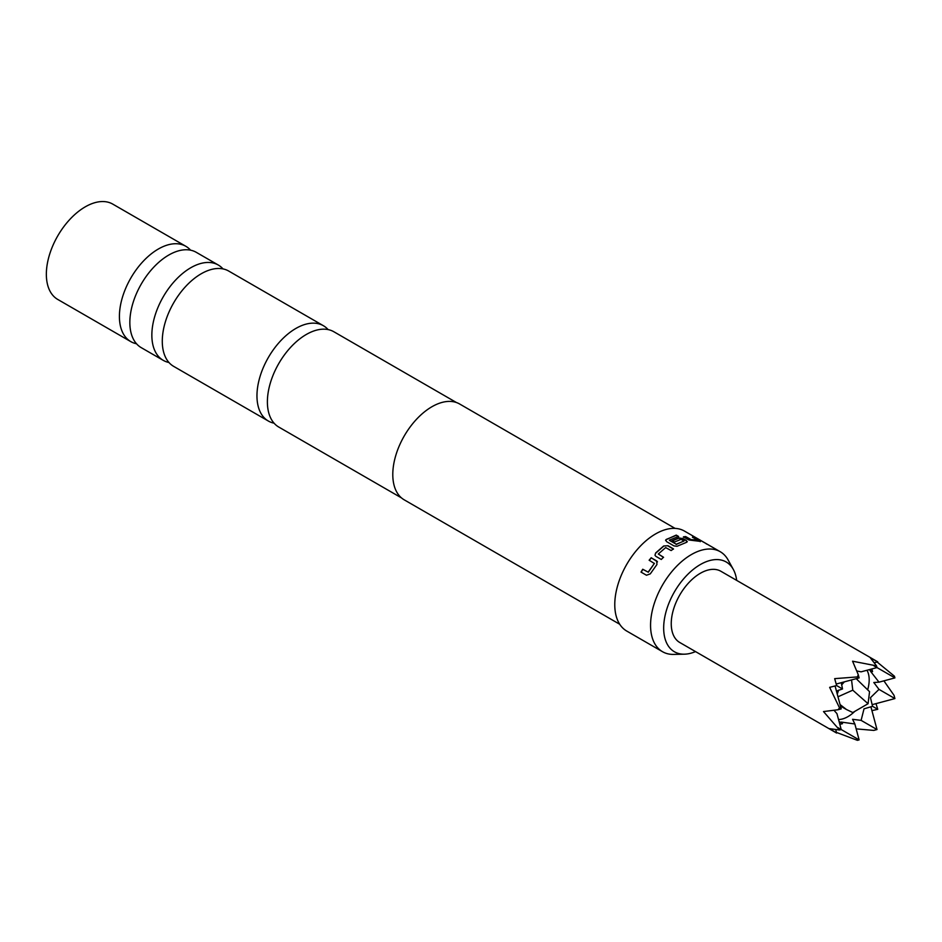 <?xml version="1.0" encoding="UTF-8"?>
<svg xmlns="http://www.w3.org/2000/svg" width="942" height="942" viewBox="0 0 942 942"><rect width="100%" height="100%" fill="white"/><g stroke="black" fill="none" stroke-linecap="round" stroke-linejoin="round"><path stroke-width="1.41" d="M708.843 545.147L709.55 545.571M323.4 325.72L228.706 271.049A55.036 31.781 120 0 0 201.199 273.781A55.036 31.781 120 0 0 162.283 341.181A55.036 31.781 120 0 0 173.681 366.379L268.364 421.039A55.036 31.781 -60 0 1 259.921 376.941A55.036 31.781 -60 0 1 295.882 328.44A55.036 31.781 -60 0 1 323.4 325.72A55.036 31.781 -60 0 1 328.11 329.594M218.273 265.02L196.277 252.326A55.036 31.781 120 0 0 168.759 255.046A55.036 31.781 120 0 0 129.843 322.458A55.036 31.781 120 0 0 141.241 347.645L163.249 360.35A55.036 31.781 -60 0 1 151.85 335.152A55.036 31.781 -60 0 1 190.767 267.752A55.036 31.781 -60 0 1 218.273 265.02A55.036 31.781 -60 0 1 222.995 268.906M456.493 402.564L333.833 331.737A55.036 31.781 120 0 0 306.315 334.469A55.036 31.781 120 0 0 270.354 382.958A55.036 31.781 120 0 0 278.797 427.067L401.457 497.882M844.468 681.82A15.814 9.126 120 0 0 841.63 685.069M838.698 690.156A15.814 9.126 120 0 0 837.297 694.242M856.196 678.676L869.56 691.675L868.065 703.721L852.781 712.541L846.458 709.514L840.064 704.557M837.98 696.797L852.781 690.18L851.556 679.924M877.744 661.837L720.877 571.264A41.118 23.738 120 0 0 700.318 573.301A41.118 23.738 120 0 0 673.459 609.545A41.118 23.738 120 0 0 679.759 642.491L836.626 733.053L829.643 728.672L839.534 730.003L823.496 711.563L838.003 709.75L839.534 707.913L829.643 687.354L836.626 685.576L834.671 678.64L857.42 676.921L858.256 674.672L852.569 661.202L876.555 665.876L870.455 657.987L877.744 661.837L874.459 662.721M839.087 721.56L842.513 723.668L841.112 722.055L854.853 723.974L859.116 739.882L857.42 740.33L836.461 732.417M854.853 723.974L852.569 719.311L861.106 720.371L864.026 708.82L872.563 706.323L870.455 697.681L878.992 689.379L873.811 682.514L878.992 682.161L894.9 677.899L877.002 667.572L861.106 671.834L856.784 670.963M878.992 682.161L870.455 671.21L872.563 671.622L869.019 669.715M838.533 719.535A30.05 17.345 120 0 0 847.93 716.638A30.05 17.345 120 0 0 854.735 711.422M867.794 689.367A30.05 17.345 120 0 0 866.993 670.257M736.656 580.378A51.822 29.92 120 0 0 733.323 569.439A51.822 29.92 120 0 0 700.318 564.564A51.822 29.92 120 0 0 664.593 618.082A51.822 29.92 120 0 0 684.398 654.184A51.822 29.92 120 0 0 695.537 651.593M684.398 654.184L673.648 654.407A57.721 33.323 -60 0 1 662.509 651.699A57.721 33.323 -60 0 1 653.666 605.447A57.721 33.323 -60 0 1 691.369 554.579A57.721 33.323 -60 0 1 720.241 551.718A57.721 33.323 -60 0 1 728.142 560.019L733.323 569.439M274.075 423.182A55.036 31.781 -60 0 1 268.364 421.039M168.959 362.493A55.036 31.781 -60 0 1 163.249 360.35M136.531 343.771A55.036 31.781 -60 0 1 130.808 341.628A55.036 31.781 -60 0 1 119.41 316.43A55.036 31.781 -60 0 1 158.327 249.029A55.036 31.781 -60 0 1 185.845 246.298A55.036 31.781 -60 0 1 190.567 250.183M130.808 341.628L57.756 299.45A55.036 31.781 -60 0 1 49.314 255.341A55.036 31.781 -60 0 1 85.263 206.84A55.036 31.781 -60 0 1 112.781 204.12L185.845 246.298M619.718 624.263L404.259 499.861A55.354 31.957 -60 0 1 395.77 455.504A55.354 31.957 -60 0 1 431.931 406.732A55.354 31.957 -60 0 1 459.614 403.988L675.073 528.391M663.627 546.007L667.984 545.712L673.471 548.88L671.14 550.552L665.664 547.596L658.305 554.002L663.486 557.217L661.296 559.477L655.82 556.31L654.973 555.25L655.667 552.942L663.627 546.007L667.984 545.712M658.305 554.002L663.557 557.417M649.262 560.384L651.311 557.911L656.692 560.902L656.951 564.482L650.286 573.866L646.483 575.244L641.007 572.088L642.727 569.239L648.167 572.135L654.337 563.469L649.144 560.219L651.216 557.735L657.434 561.797M677.004 546.289L673.93 545.889L666.5 541.591L665.782 539.801L676.238 535.091L678.593 536.445L669.421 540.107L676.226 544.217L684.057 541.026L681.09 539.319L674.484 542.027L672.141 540.673L678.793 537.941L683.103 538.612L686.4 540.508L686.459 542.368L677.004 546.289M662.509 651.699L626.724 631.046A57.721 33.323 -60 0 1 617.881 584.794A57.721 33.323 -60 0 1 655.585 533.926A57.721 33.323 -60 0 1 684.445 531.064L720.241 551.718M669.409 540.367L676.226 544.217M676.215 544.476L684.057 540.896M687.319 541.638L686.459 542.368M692.441 537.223L700.365 541.391L688.932 540.002L683.456 536.834L685.635 536.563L691.098 539.625L697.763 539.978L692.57 536.928L700.365 541.391M683.374 537.117L685.552 536.846L691.016 539.907L697.739 539.919M705.923 543.463L696.538 538.188L705.923 543.463M706.712 544.087L706.041 543.628M834.047 710.339L836.955 713.647L841.218 729.544L838.003 727.683M841.277 682.679L842.513 688.967L836.437 691.051M839.534 730.003L841.218 729.544L859.116 739.882M883.89 680.842L894.04 695.337L894.9 698.564L878.992 689.379M835.742 729.767L836.626 733.053M835.083 685.988L841.218 708.89L839.534 707.913M842.513 688.967L836.626 685.576M871.845 668.95L872.563 671.622M870.903 706.771L877.002 729.544L861.106 720.371M875.989 703.627L877.744 709.314L871.939 710.633M877.744 709.314L872.563 706.323M872.127 704.663L894.9 698.564M877.108 662.002L894.453 676.215L894.9 677.899M877.002 729.544L873.787 730.415L856.16 728.872M838.003 709.75L841.218 708.89M839.84 724.386L842.513 723.668M836.213 684.033L859.116 677.899L857.42 676.921M858.256 674.672L859.116 677.899M876.555 665.876L877.002 667.572L873.787 665.711M868.065 703.721L852.781 690.18M699.812 540.873L700.247 541.674M665.605 540.449L666.5 539.319L676.179 535.374L678.534 536.728M672.117 540.932L678.746 538.223L686.4 540.508M686.329 540.802L687.26 541.78M655.02 555.333L655.667 552.942M655.738 553.131L663.651 546.242M668.008 545.96L673.495 549.127M656.786 561.067L657.481 561.879M641.161 572.183L642.88 569.357L648.32 572.241L654.419 563.363M840.464 706.053L846.458 709.514M856.278 678.664L857.255 679.229"/></g></svg>
